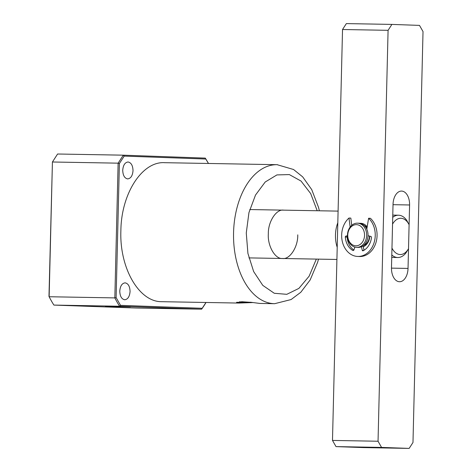 <?xml version="1.0" encoding="UTF-8"?>
<svg xmlns="http://www.w3.org/2000/svg" width="472" height="472" viewBox="0 0 472 472"><rect width="100%" height="100%" fill="white"/><g stroke="black" fill="none" stroke-linecap="round" stroke-linejoin="round"><path stroke-width="0.71" d="M164.87 162.698C142.296 160.934 121.204 193.526 120.879 230.678C119.386 267.789 138.851 301.832 161.477 301.685L239.499 303.077L236.549 302.316L250.632 302.245L259.795 303.431M252.579 302.57L238.974 303.059M239.463 301.779L250.732 302.67M251.635 302.41L241.605 301.702M198.924 302.357L197.727 302.334M125.127 282.846C128.225 283.483 129.871 286.368 130.065 291.489C129.623 296.587 127.835 299.348 124.708 299.767C121.611 299.124 119.965 296.245 119.77 291.118C120.212 286.02 122 283.265 125.127 282.846L125.068 282.846M128.077 161.984C131.175 162.628 132.821 165.507 133.021 170.634C132.573 175.732 130.791 178.487 127.664 178.906C124.567 178.268 122.921 175.383 122.72 170.262C123.168 165.165 124.956 162.403 128.077 161.984L128.024 161.984M297.761 234.85C298.103 246.88 289.749 259.795 282.462 258.491C275.129 259.27 267.412 245.782 268.338 233.793C268.002 221.763 276.356 208.842 283.642 210.146M130.313 306.853L111.958 306.54C102.837 306.234 103.403 306.18 113.663 306.369L130.667 306.741M108.43 306.275L105.386 306.275M208.494 163.471L205.308 158.114L123.292 155.176L57.596 154.008L52.427 161.996L49.135 296.74A101.256 61.637 91 0 0 53.908 305.083L135.924 308.021L201.615 309.184A101.256 61.637 91 0 0 206.028 302.481M208.453 163.471L205.792 159.023L124.201 156.102L123.292 155.176L118.124 163.165L52.427 161.996L48.976 296.398L49.135 296.74L114.832 297.903A101.256 61.637 91 0 0 119.599 306.245L201.615 309.184L205.987 302.481M53.908 305.083L119.599 306.245L120.555 305.36L202.146 308.287M124.201 156.102L119.386 163.542L118.124 163.165L114.832 297.903L116.112 297.59L120.555 305.36M205.792 159.023L205.308 158.114M119.386 163.542L116.112 297.59M316.34 259.093L309.13 276.179L298.894 288.392L286.805 294.322L274.285 293.277L262.786 285.377L253.641 271.542L247.912 253.381L246.272 233.003L248.95 212.589L255.499 195.072L265.193 182.015L276.916 174.917L289.336 174.587L301.036 181.053L310.688 193.579L317.202 210.742M259.871 303.431L274.627 303.697A69.52 42.315 -89 0 1 274.161 303.685A69.52 42.315 -89 0 1 233.563 232.678A69.52 42.315 -89 0 1 277.093 164.687A69.52 42.315 -89 0 1 277.56 164.698M337.209 247.322A24.178 14.72 -89 0 1 335.474 234.985A24.178 14.72 -89 0 1 337.804 222.79M392.716 217.332A21.157 12.88 -89 0 1 398.51 215.208A21.157 12.88 -89 0 1 406.805 220.459L409.1 224.707L408.516 248.691L406.014 252.856A21.157 12.88 -89 0 1 397.76 257.517A21.157 12.88 -89 0 1 391.795 254.968M409.1 224.707A18.137 11.039 -89 0 0 392.551 224.117L391.966 248.101A18.137 11.039 -89 0 0 408.516 248.691M359.794 223.315A12.089 9.593 92.1 0 1 360.72 223.291A12.089 9.593 92.1 0 1 367.186 226.831M391.907 24.408L419.49 25.394L423.024 31.571L412.982 442.488L409.153 448.4L363.599 447.592L336.017 446.606L332.489 440.429L342.53 29.512L346.354 23.6L391.907 24.408L388.084 30.32L378.042 441.237L381.571 447.415L409.153 448.4M393.034 204.382A13.599 8.278 -89 0 1 401.548 191.077A13.599 8.278 -89 0 1 409.584 204.978L408.032 268.426A13.599 8.278 -89 0 1 399.513 281.731A13.599 8.278 -89 0 1 391.483 267.83L393.034 204.382M381.571 447.415L336.017 446.606M378.042 441.237L332.489 440.429M388.084 30.32L342.53 29.512M369.847 236.189A12.089 9.593 92.1 0 1 363.216 246.821M369.57 236.118A10.579 8.39 92.1 0 1 363.369 245.582M356.637 247.34L358.012 247.393A12.089 9.593 -87.9 0 0 368.036 235.481A12.089 9.593 -87.9 0 0 358.879 223.227L357.499 223.179A12.089 9.593 92.1 0 1 366.656 235.428A12.089 9.593 92.1 0 1 356.637 247.34A12.089 9.593 92.1 0 1 347.475 235.091A12.089 9.593 92.1 0 1 357.499 223.179M364.537 235.375A10.579 8.39 92.1 0 1 355.888 245.8A10.579 8.39 92.1 0 1 347.758 235.08A10.579 8.39 92.1 0 1 356.407 224.648A10.579 8.39 92.1 0 1 364.537 235.375M360.254 223.403A12.089 9.593 92.1 0 1 361.18 223.321M364.089 225.415A10.579 8.39 92.1 0 1 367.045 227.687M366.797 229.18L368.602 218.253L370.443 218.318A21.157 16.785 92.1 0 1 376.072 242.242A21.157 16.785 92.1 0 1 359.528 256.52L357.688 256.449A21.157 16.785 92.1 0 1 342.294 241.428A21.157 16.785 92.1 0 1 348.985 218.035L350.136 227.05M348.985 218.035L350.826 218.099L351.746 225.315M347.492 236.265A0.879 0.702 -87.9 0 0 347.144 237.115A16.626 13.187 -87.9 0 0 353.882 250.036M362.974 245.871L364.083 250.213M368.03 235.746L370.815 236.419A1.074 0.85 92.1 0 1 371.476 237.622A16.626 13.187 92.1 0 1 363.056 250.779A0.743 0.59 92.1 0 1 362.289 250.325L363.8 250.384M361.375 246.756L362.289 250.325M347.475 235.734L345.893 236.088A0.879 0.702 92.1 0 0 345.303 237.05A16.626 13.187 92.1 0 0 352.749 250.42A1.15 0.914 92.1 0 0 354 249.771L354.832 247.057M368.602 218.253A21.157 16.785 92.1 0 1 374.237 242.177A21.157 16.785 92.1 0 1 357.688 256.449M391.477 268.131L408.032 268.426M409.584 204.978L393.023 204.683M352.749 250.42L353.463 250.443M345.303 237.05L347.144 237.115M345.893 236.088L347.486 236.147M164.403 162.687L277.093 164.687L293.555 169.507L302.688 176.876L311.726 189.602L318.565 207.468L319.355 210.777M274.627 303.697L291.1 299.549L300.788 292.274L310.163 279.949L317.638 262.261L318.5 259.134M248.903 257.895L336.908 259.458M249.759 209.544L338.094 211.114M391.736 257.411L397.76 257.517M392.769 215.108L398.51 215.208"/></g></svg>
